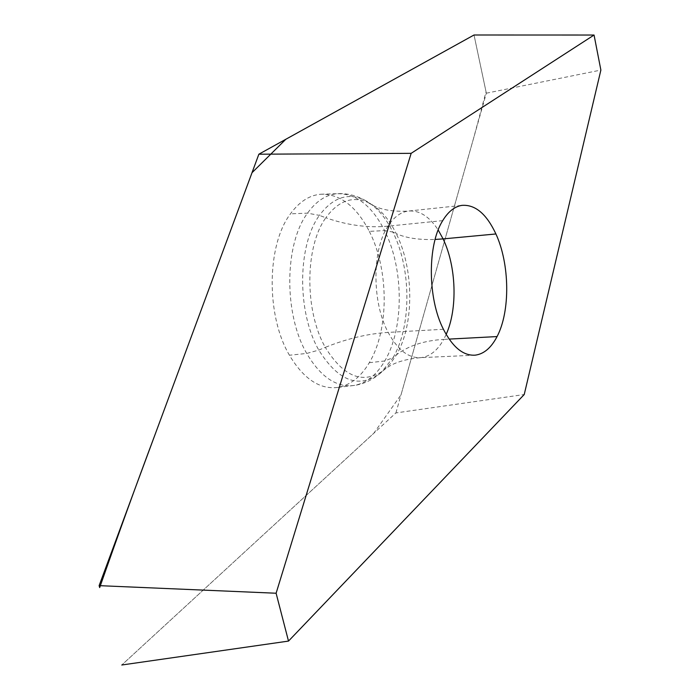 <?xml version="1.0" encoding="UTF-8"?>
<svg xmlns="http://www.w3.org/2000/svg" width="700" height="700" viewBox="0 0 700 700"><rect width="100%" height="100%" fill="white"/><g stroke="black" fill="none" stroke-linecap="round" stroke-linejoin="round"><path stroke-width="0.53" stroke-dasharray="3.5 2.62" d="M369.311 231.359C389.034 269.692 389.261 329.648 369.294 362.696C360.868 376.88 350.42 385.114 337.951 387.398C319.83 389.707 303.66 378.98 289.433 355.233C265.869 315.481 266.691 244.974 290.447 213.841C299.267 201.784 309.348 195.248 320.679 194.232C340.078 193.847 356.291 206.22 369.311 231.359L384.606 230.598C371.831 205.634 355.967 193.34 337.015 193.716C325.946 194.722 316.111 201.197 307.51 213.159C284.358 244.037 283.658 313.967 306.714 353.439C320.644 377.029 336.464 387.695 354.156 385.446C366.336 383.197 376.539 375.043 384.764 360.981C404.241 328.213 403.935 268.669 384.606 230.598L392.858 232.024C385.481 217.14 376.434 206.701 365.733 200.707C348.652 192.062 333.209 196.954 319.419 215.381L307.51 213.159L290.447 213.841M395.902 412.93L486.334 93.196L474.023 35L486.036 91.796L473.76 137.629L401.021 394.826L373.783 433.274L121.774 665L395.902 412.93L524.23 394.52M486.334 93.196L600.88 70.07M369.294 362.696L384.764 360.981L393.111 357.578C411.688 326.104 411.364 268.678 392.858 232.024L396.244 233.669C414.05 269.01 414.374 324.476 396.524 354.76L390.233 363.851L383.023 370.825C362.644 384.545 343.402 376.714 325.299 347.349L318.797 350.088L306.714 353.439L289.433 355.233M443.406 329.271L388.15 332.412C367.929 333.664 346.981 338.642 325.299 347.349C304.342 310.817 304.859 246.435 325.824 217.779L319.419 215.381C297.465 245.105 296.879 312.139 318.797 350.088C338.642 381.675 359.406 389.191 381.098 372.619L393.111 357.578L396.524 354.76C408.485 345.695 424.226 340.567 443.73 339.377C437.596 350.438 429.993 356.519 420.928 357.639C408.625 358.4 397.705 349.991 388.15 332.412C371.875 302.277 371.963 249.874 387.984 226.161C393.697 217.341 400.312 212.327 407.829 211.12C419.064 209.912 429.179 216.195 438.183 229.976M446.162 334.434L443.73 339.377L449.12 339.098M442.706 220.64L387.984 226.161C367.938 228.043 347.217 225.243 325.824 217.779C338.257 200.847 352.31 195.729 367.964 202.423C379.155 207.804 388.588 218.216 396.244 233.669C406.341 238.088 419.291 240.013 435.102 239.444M320.679 194.232L337.015 193.716C346.561 193.034 356.134 195.361 365.733 200.707L367.964 202.423C377.3 209.064 390.591 211.969 407.829 211.12L461.79 205.389M337.951 387.398L354.156 385.446C363.65 384.169 372.627 379.89 381.098 372.619L383.023 370.825C391.108 363.51 403.743 359.118 420.928 357.639L475.177 355.162"/><path stroke-width="1.05" d="M524.23 394.52L600.88 70.07L594.055 35.035L411.154 153.335L276.106 593.233L288.505 641.086L524.23 394.52M99.12 585.646L99.68 587.589C118.3 534.345 136.78 483.28 155.12 434.394L252.017 172.699L285.845 139.265L474.023 35L258.86 154.21L99.12 585.646L276.106 593.233M121.774 665L288.505 641.086M258.86 154.21L411.154 153.335M474.023 35L594.055 35.035M495.915 233.966C509.775 263.961 510.44 311.246 497.061 336.569C491.207 347.839 483.91 354.034 475.177 355.162C463.312 355.906 452.725 347.279 443.406 329.271C427.534 298.401 427.35 244.79 442.706 220.64C448.184 211.662 454.545 206.579 461.79 205.389C475.125 204.312 486.5 213.841 495.915 233.966L443.082 238.901C456.347 266.332 457.791 308.787 446.162 334.434M435.102 239.444L443.082 238.901L438.183 229.976M497.061 336.569L449.12 339.098"/></g></svg>
